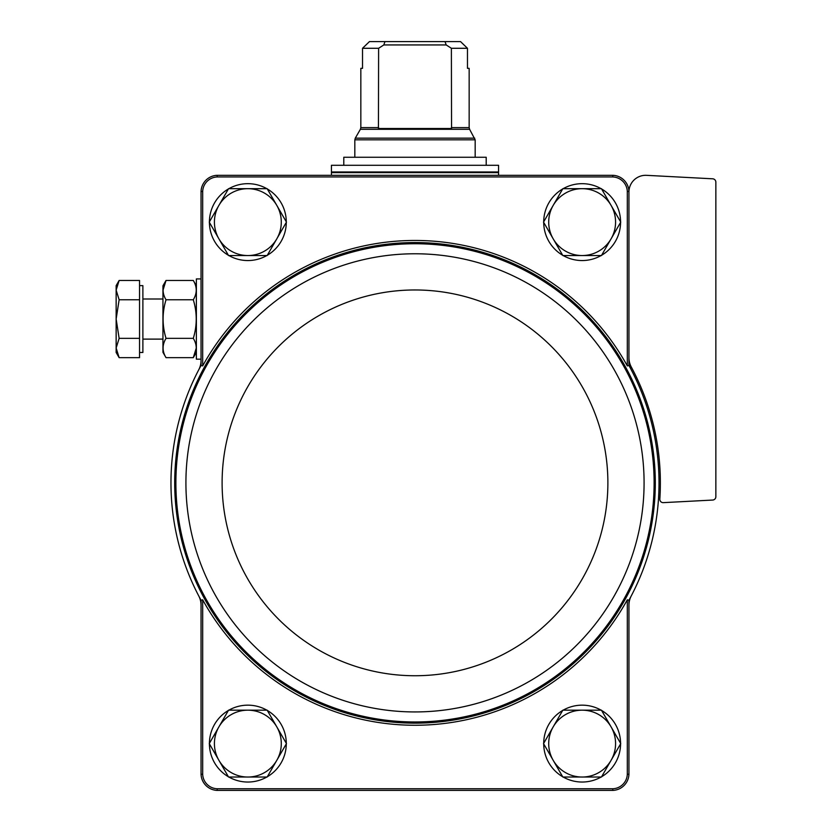 <?xml version="1.0" encoding="UTF-8"?>
<svg xmlns="http://www.w3.org/2000/svg" width="832" height="832" viewBox="0 0 832 832"><rect width="100%" height="100%" fill="white"/><g stroke="black" fill="none" stroke-linecap="round" stroke-linejoin="round"><path stroke-width="1.25" d="M202.686 774.238L202.686 599.82A242.393 242.393 0 0 0 627.307 599.82L627.307 774.238A15.09 15.09 0 0 1 612.778 788.767L217.214 788.767A15.09 15.09 0 0 1 202.686 774.238L201.053 774.27L201.053 605.27A20.062 20.062 0 0 0 198.765 595.972A244.026 244.026 0 0 0 201.053 600.236L201.053 605.27M631.228 595.972A20.062 20.062 0 0 0 628.94 605.27L628.94 600.236A244.026 244.026 0 0 0 628.94 365.477L628.94 360.443A20.062 20.062 0 0 0 631.228 369.741M202.686 599.82L201.053 600.236M201.053 360.443L201.053 365.477L202.686 365.893L202.686 191.474L201.053 191.443L201.053 360.443A20.062 20.062 0 0 1 198.765 369.741A244.026 244.026 0 0 0 198.765 595.972M628.94 357.583A20.062 20.062 0 0 0 631.311 367.047A245.367 245.367 0 0 1 659.828 499.086A3.338 3.338 0 0 0 663.333 502.642L712.691 500.053A3.338 3.338 0 0 0 715.853 496.714L715.853 182.146A3.338 3.338 0 0 0 712.691 178.807L646.526 175.334A16.713 16.713 0 0 0 628.94 192.026L628.94 191.443L627.307 191.474L627.307 365.893L628.94 365.477M628.94 192.026L628.94 360.443M628.94 600.236L627.307 599.82M201.053 774.27A16.723 16.723 0 0 0 217.183 790.4L612.81 790.4A16.723 16.723 0 0 0 628.94 774.27L627.307 774.238M628.94 774.27L628.94 605.27M628.94 191.443A16.723 16.723 0 0 0 612.81 175.313L217.183 175.313A16.723 16.723 0 0 0 201.053 191.443M627.307 365.893A242.393 242.393 0 0 0 202.686 365.893M627.307 191.474A15.09 15.09 0 0 0 612.778 176.946L217.214 176.946A15.09 15.09 0 0 0 202.686 191.474M217.214 176.946L217.183 175.313M612.81 175.313L612.778 176.946M217.183 790.4L217.214 788.767M612.778 788.767L612.81 790.4M201.053 365.477A244.026 244.026 0 0 0 198.765 369.741M209.414 221.842A38.438 38.438 0 0 1 228.394 188.958M228.873 188.687A38.438 38.438 0 0 1 266.843 188.687M267.311 188.958A38.438 38.438 0 0 1 286.291 221.842M286.291 222.383A38.438 38.438 0 0 1 267.311 255.268M266.843 255.538A38.438 38.438 0 0 1 228.873 255.538M228.394 255.268A38.438 38.438 0 0 1 209.414 222.383M209.414 743.33A38.438 38.438 0 0 1 228.394 710.445M228.873 710.174A38.438 38.438 0 0 1 266.843 710.174M267.311 710.445A38.438 38.438 0 0 1 286.291 743.33M286.291 743.87A38.438 38.438 0 0 1 267.311 776.755M266.843 777.026A38.438 38.438 0 0 1 228.873 777.026M228.394 776.755A38.438 38.438 0 0 1 209.414 743.87M543.702 221.842A38.438 38.438 0 0 1 562.682 188.958M563.16 188.687A38.438 38.438 0 0 1 601.12 188.687M601.598 188.958A38.438 38.438 0 0 1 620.578 221.842M620.578 222.383A38.438 38.438 0 0 1 601.598 255.268M601.12 255.538A38.438 38.438 0 0 1 563.16 255.538M562.682 255.268A38.438 38.438 0 0 1 543.702 222.383M543.702 743.33A38.438 38.438 0 0 1 562.682 710.445M563.16 710.174A38.438 38.438 0 0 1 601.12 710.174M601.598 710.445A38.438 38.438 0 0 1 620.578 743.33M620.578 743.87A38.438 38.438 0 0 1 601.598 776.755M601.12 777.026A38.438 38.438 0 0 1 563.16 777.026M562.682 776.755A38.438 38.438 0 0 1 543.702 743.87M562.838 777.026L543.535 743.6L553.186 726.887L562.838 710.174L601.442 710.174L620.745 743.6L611.094 760.313L601.442 777.026L562.838 777.026M582.14 710.174A33.426 33.426 0 0 1 611.094 760.313A33.426 33.426 0 0 1 553.186 760.313A33.426 33.426 0 0 1 582.14 710.174M562.838 255.538L543.535 222.113L562.838 188.687L601.442 188.687L620.745 222.113L601.442 255.538L562.838 255.538M582.14 188.687A33.426 33.426 0 0 1 611.094 238.826A33.426 33.426 0 0 1 553.186 238.826A33.426 33.426 0 0 1 582.14 188.687M228.55 777.026L209.258 743.6L218.899 726.887L228.55 710.174L267.155 710.174L286.458 743.6L276.806 760.313L267.155 777.026L228.55 777.026M247.853 710.174A33.426 33.426 0 0 1 276.806 760.313A33.426 33.426 0 0 1 218.899 760.313A33.426 33.426 0 0 1 247.853 710.174M209.258 222.113L228.55 188.687L267.155 188.687L286.458 222.113L267.155 255.538L228.55 255.538L209.258 222.113M247.853 188.687A33.426 33.426 0 0 1 276.806 238.826A33.426 33.426 0 0 1 218.899 238.826A33.426 33.426 0 0 1 247.853 188.687M378.612 127.618L360.838 127.618L360.838 68.338L362.523 68.338L362.523 48.287L369.45 41.6L362.523 48.287L378.612 48.287L378.435 128.513L451.558 128.513L451.381 48.287L446.181 44.938L445.016 41.6L384.977 41.6L383.812 44.938L378.612 48.287M451.381 48.287L467.47 48.287L460.543 41.6L467.47 48.287L467.47 68.338L469.154 68.338L469.154 127.618L451.381 127.618M384.977 41.6L369.45 41.6M460.543 41.6L445.016 41.6M498.566 165.287L331.427 165.287L331.427 171.974L498.566 171.974L498.566 165.287M343.793 165.287L343.793 157.258L486.2 157.258L486.2 165.287M446.181 44.938L383.812 44.938M201.053 359.174L196.373 359.174L196.373 278.938L201.053 278.938M119.132 357.656L139.547 357.656L139.547 280.457L119.132 280.457L116.147 290.108L119.132 299.759L116.147 319.062L119.132 338.354L116.147 348.005L119.132 357.656L116.147 348.005L116.147 352.487L119.132 357.656L116.147 348.005L116.147 285.626L119.132 280.457M139.547 285.626L142.886 285.626L142.886 352.487L139.547 352.487M139.547 338.354L119.132 338.354M139.547 299.759L119.132 299.759M162.947 285.792L166.026 280.457L162.947 285.792L162.947 352.321L166.026 357.656C162.115 351.25 162.115 344.812 166.026 338.354C162.115 325.468 162.115 312.603 166.026 299.759C162.115 293.342 162.115 286.915 166.026 280.457L163.041 290.108L166.026 280.457L193.294 280.457C197.205 286.874 197.205 293.301 193.294 299.759C197.205 312.645 197.205 325.52 193.294 338.354L166.026 338.354M193.294 299.759L166.026 299.759M193.294 338.354C197.205 344.77 197.205 351.208 193.294 357.656L196.279 348.005L193.294 357.656L166.026 357.656L162.947 352.321M202.082 594.246A240.292 240.292 0 0 0 655.294 482.862A240.292 240.292 0 0 0 357.646 249.506A240.292 240.292 0 0 0 202.082 594.246M654.118 482.862A239.117 239.117 0 0 0 295.443 275.777A239.117 239.117 0 0 0 295.443 689.936A239.117 239.117 0 0 0 654.118 482.862M644.082 482.862A229.091 229.091 0 0 0 300.456 284.461A229.091 229.091 0 0 0 300.456 681.252A229.091 229.091 0 0 0 644.082 482.862M607.88 482.862A192.878 192.878 0 0 0 318.552 315.817A192.878 192.878 0 0 0 318.552 649.896A192.878 192.878 0 0 0 607.88 482.862M469.154 127.618L469.602 129.293L360.391 129.293L360.838 127.618M469.602 129.293L475.166 139.828L354.827 139.828L354.827 157.258M474.718 138.164L355.274 138.164L354.827 139.828M497.9 171.974L498.566 172.64L331.427 172.64L332.093 171.974M475.166 139.828L475.166 157.258M360.391 129.293L355.274 138.164M331.427 172.64L331.427 175.313M498.566 172.64L498.566 175.313M142.886 339.113L162.947 339.113M142.886 299L162.947 299M196.373 285.792L193.294 280.457L196.373 285.792M196.373 352.321L193.294 357.656L196.373 352.321"/></g></svg>
